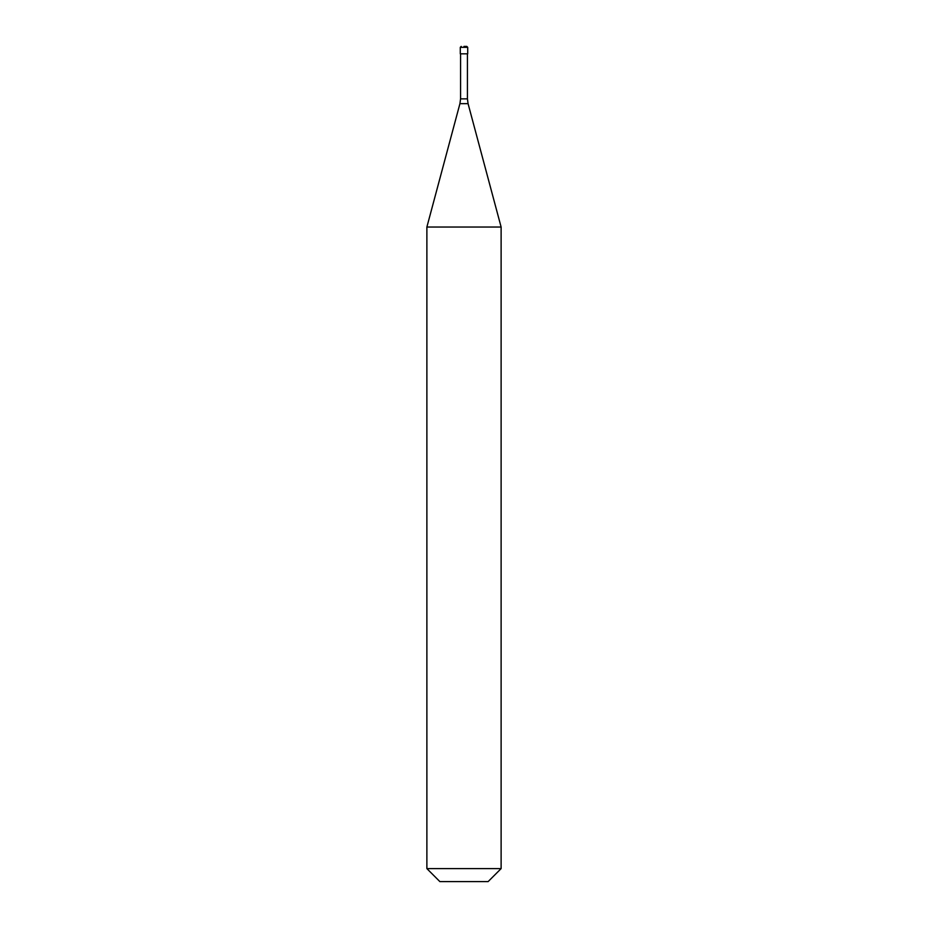 <?xml version="1.0" encoding="UTF-8"?>
<svg xmlns="http://www.w3.org/2000/svg" width="928" height="928" viewBox="0 0 928 928"><rect width="100%" height="100%" fill="white"/><g stroke="black" fill="none" stroke-linecap="round" stroke-linejoin="round"><path stroke-width="1.39" d="M464 46.4L466.784 46.4L464 46.4M467.712 47.328L467.712 53.824L460.288 53.824L460.288 47.328L467.712 47.328L466.784 46.4M501.12 227.035L426.88 227.035L426.88 868.608L501.12 868.608L501.12 227.035L468.072 103.669L459.928 103.669L426.88 227.035M501.12 868.608L488.128 881.6L439.872 881.6L426.88 868.608M467.434 53.824L467.434 98.867L460.566 98.867L459.928 103.669M460.288 47.328L461.216 46.4M467.434 98.867L468.072 103.669M460.566 53.824L460.566 98.867"/></g></svg>
